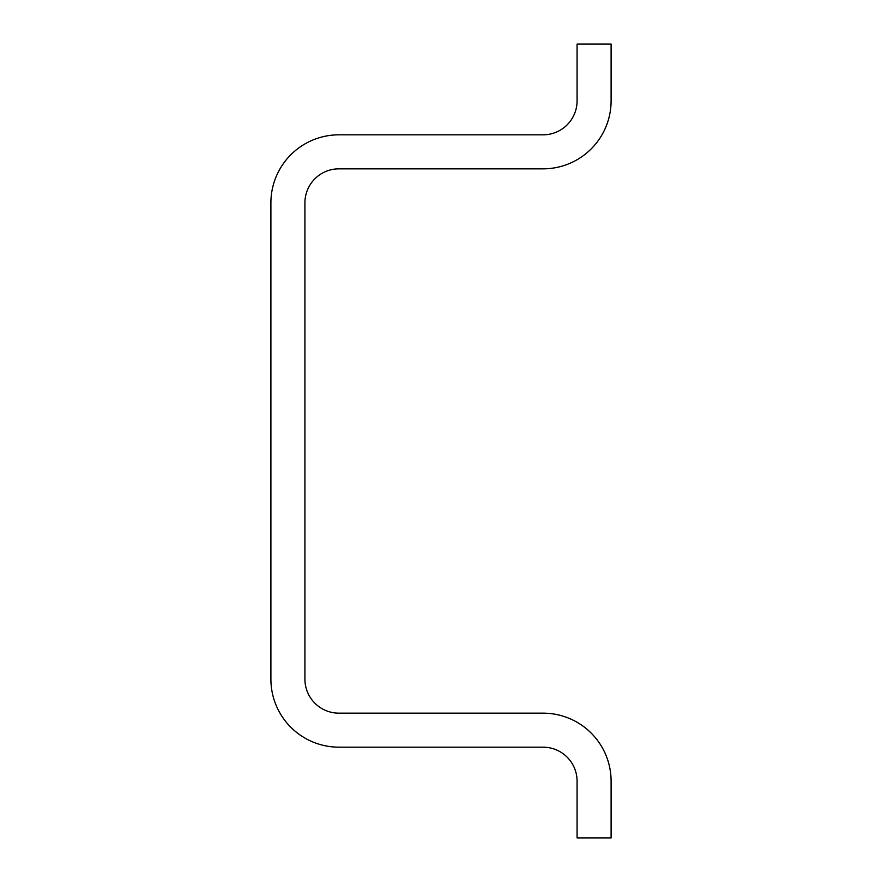 <?xml version="1.0" encoding="UTF-8"?>
<svg xmlns="http://www.w3.org/2000/svg" width="882" height="882" viewBox="0 0 882 882"><rect width="100%" height="100%" fill="white"/><g stroke="black" fill="none" stroke-linecap="round" stroke-linejoin="round"><path stroke-width="1.32" d="M270.895 679.14L270.895 202.86A68.035 68.035 0 0 1 338.942 134.825L543.058 134.825A34.023 34.023 0 0 0 577.082 100.802L577.082 44.1L611.105 44.1L611.105 100.802A68.035 68.035 0 0 1 543.058 168.837L338.942 168.837A34.023 34.023 0 0 0 304.918 202.86L304.918 679.14A34.023 34.023 0 0 0 338.942 713.163L543.058 713.163A68.035 68.035 0 0 1 611.105 781.198L611.105 837.9L577.082 837.9L577.082 781.198A34.023 34.023 0 0 0 543.058 747.175L338.942 747.175A68.035 68.035 0 0 1 270.895 679.14"/></g></svg>
